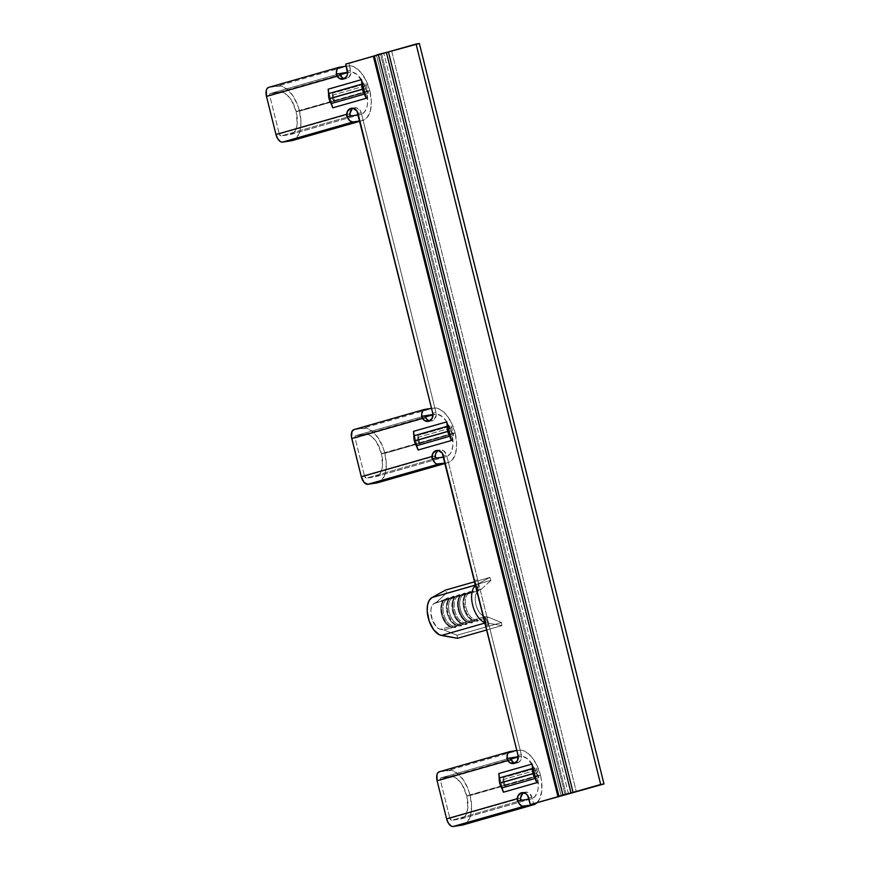 <?xml version="1.0" encoding="UTF-8"?>
<svg xmlns="http://www.w3.org/2000/svg" width="870" height="870" viewBox="0 0 870 870"><rect width="100%" height="100%" fill="white"/><g stroke="black" fill="none" stroke-linecap="round" stroke-linejoin="round"><path stroke-width="0.65" stroke-dasharray="4.35 3.26" d="M332.362 98.212A3.502 1.838 74.1 0 0 333.939 100.963L367.271 91.437A3.502 1.838 -105.9 0 1 365.694 88.697L332.362 98.212L365.694 88.697A3.502 1.838 -105.9 0 1 365.835 85.673L332.503 95.2A3.502 1.838 74.1 0 0 332.362 98.212L332.503 95.2A2.262 1.185 74.1 0 0 332.59 93.253L334.95 102.736L364.519 94.286L368.282 93.21L365.922 83.727L332.59 93.253L365.922 83.727A2.262 1.185 -105.9 0 1 365.835 85.673L332.503 95.2L332.59 93.253L334.95 102.736A2.262 1.185 74.1 0 0 333.939 100.963L367.271 91.437A2.262 1.185 -105.9 0 1 368.282 93.21L334.95 102.736L332.362 98.212M417.676 440.405A3.502 1.838 74.1 0 0 419.253 443.145L452.585 433.63A3.502 1.838 -105.9 0 1 451.008 430.878L417.676 440.405L451.008 430.878A3.502 1.838 -105.9 0 1 451.149 427.866L417.817 437.392A3.502 1.838 74.1 0 0 417.676 440.405L417.817 437.392A2.262 1.185 74.1 0 0 417.904 435.446L420.275 444.918L453.607 435.402L451.236 425.919L417.904 435.446L451.236 425.919A2.262 1.185 -105.9 0 1 451.149 427.866L417.817 437.392L417.904 435.446L420.275 444.918A2.262 1.185 74.1 0 0 419.253 443.145L452.585 433.63A2.262 1.185 -105.9 0 1 453.607 435.402L420.275 444.918L417.676 440.405M502.99 782.587A3.502 1.838 74.1 0 0 504.567 785.338L537.899 775.812A3.502 1.838 -105.9 0 1 536.322 773.071L502.99 782.587L536.322 773.071A3.502 1.838 -105.9 0 1 536.464 770.059L503.132 779.574A3.502 1.838 74.1 0 0 502.99 782.587L503.132 779.574A2.262 1.185 74.1 0 0 503.23 777.628L505.59 787.111L538.921 777.584L536.562 768.112L503.23 777.628L536.562 768.112A2.262 1.185 -105.9 0 1 536.464 770.059L503.132 779.574L503.23 777.628L505.59 787.111A2.262 1.185 74.1 0 0 504.567 785.338L537.899 775.812A2.262 1.185 -105.9 0 1 538.921 777.584L505.59 787.111L502.99 782.587M346.782 78.55L343.487 79.072L348.783 77.452L350.904 73.036L349 63.608L380.494 54.342L565.108 794.81L380.494 54.342L381.593 53.962L376.634 55.713L561.248 796.17L376.634 55.713L345.705 64.119L349 63.608L350.697 70.394L347.402 70.916L350.697 70.394A6.786 5.764 -98.9 0 1 346.782 78.55A6.786 5.764 -98.9 0 1 346.184 78.681A6.786 5.764 -98.9 0 1 344.498 78.659L346.782 78.55M478.511 590.61L474.803 581.541L477.924 580.997L478.478 590.425L476.368 584.814L478.728 590.686L477.793 580.149L474.346 580.072L477.793 580.149L521.326 754.768L518.031 755.29L521.326 754.768A6.786 5.764 -98.9 0 1 517.411 762.936L515.16 763.033A6.786 5.764 -98.9 0 0 516.823 763.066A6.786 5.764 -98.9 0 0 517.411 762.936L514.116 763.447L519.412 761.826L521.532 757.411L521.326 754.768L488.94 624.888L485.797 625.998L488.94 624.888L446.604 455.086L443.308 455.597L446.604 455.086L443.82 450.899L439.415 450.094L437.414 451.204M353.089 108.326A6.786 5.764 -98.9 0 1 354.688 107.782A6.786 5.764 -98.9 0 1 361.289 112.893L436.011 412.587L432.716 413.098L436.011 412.587A6.786 5.764 -98.9 0 1 432.096 420.743L429.845 420.852A6.786 5.764 -98.9 0 0 431.509 420.873A6.786 5.764 -98.9 0 0 432.096 420.743L428.801 421.254L434.097 419.634L436.218 415.218L436.011 412.587L361.289 112.893L357.994 113.415L361.289 112.893L360.245 110.501L356.352 107.804L352.1 109.022M566.207 794.419L381.593 53.962L419.362 43.5L391.739 51.395L576.353 791.852L391.739 51.395L381.593 53.962L566.207 794.419M413.467 431.379L418.122 450.018L413.467 431.379M498.782 773.561L503.436 792.211L498.782 773.561M328.153 89.186L332.797 107.836L328.153 89.186M484.938 622.55A19.901 10.429 -105.9 0 0 485.841 622.779L485.047 623.007L486.015 622.811L485.569 624.703L488.679 624.138L485.569 624.703L485.09 616.95L488.94 624.888L485.21 616.699L474.944 619.505L484.949 616.656A13.572 7.112 -105.9 0 1 482.154 615.34A13.572 7.112 -105.9 0 1 476.249 593.481A13.572 7.112 -105.9 0 1 478.5 590.817L468.506 593.666A13.572 7.112 74.1 0 0 465.961 607.488A13.572 7.112 74.1 0 0 474.944 619.505L478.446 620.125L472.888 621.713L476.216 620.756L472.725 620.147L469.398 621.093L472.725 620.147A13.572 7.112 -105.9 0 1 463.743 608.13A13.572 7.112 -105.9 0 1 466.287 594.308L462.949 595.254A13.572 7.112 74.1 0 0 460.404 609.076A13.572 7.112 74.1 0 0 469.398 621.093L472.888 621.713L467.331 623.301L470.67 622.344L467.168 621.735L463.84 622.681L467.168 621.735A13.572 7.112 -105.9 0 1 458.185 609.718A13.572 7.112 -105.9 0 1 460.73 595.896L457.392 596.842A13.572 7.112 74.1 0 0 454.847 610.664A13.572 7.112 74.1 0 0 463.84 622.681L467.331 623.301L461.774 624.888L465.113 623.931L461.611 623.322L458.283 624.268L461.611 623.322A13.572 7.112 -105.9 0 1 452.628 611.305A13.572 7.112 -105.9 0 1 455.173 597.483L451.834 598.429A13.572 7.112 74.1 0 0 449.301 612.252A13.572 7.112 74.1 0 0 458.283 624.268L461.774 624.888L456.217 626.476L455.608 627.564L452.117 626.944L452.726 625.856A13.572 7.112 -105.9 0 1 443.743 613.839A13.572 7.112 -105.9 0 1 446.288 600.017A13.572 7.112 74.1 0 0 443.743 613.839A13.572 7.112 74.1 0 0 452.726 625.856L456.065 624.91A13.572 7.112 -105.9 0 1 447.071 612.882A13.572 7.112 -105.9 0 1 449.616 599.06L446.288 600.017L452.552 597.44L446.288 600.017L445.244 599.386A14.475 7.58 74.1 0 0 442.525 614.122A14.475 7.58 74.1 0 0 452.117 626.944L452.726 625.856L456.217 626.476L459.556 625.519L456.065 624.91L452.726 625.856L456.217 626.476L453.999 627.107L450.508 626.498A13.572 7.112 -105.9 0 1 441.514 614.47A13.572 7.112 -105.9 0 1 444.059 600.648L434.065 603.508A13.572 7.112 74.1 0 0 431.52 617.33A13.572 7.112 74.1 0 0 440.503 629.347L450.508 626.498L440.503 629.347L444.004 629.967L453.999 627.107L444.004 629.967L457.022 635.241L457.479 638.308L457.022 635.241L501.468 622.55L488.44 617.265L485.21 616.699L485.841 622.811L485.047 616.808M486.015 622.811L501.914 625.606L501.468 622.55L488.44 617.265L478.446 620.125L488.44 617.265L485.21 616.699L486.015 622.811L501.914 625.606L501.468 622.55L457.022 635.241L444.004 629.967L439.176 628.923L436.501 626.955L432.194 619.581L430.824 610.653L431.509 606.934L433.042 604.302L437.001 601.888L446.517 593.079L445.462 590.11L446.517 593.079L490.952 580.377L489.897 577.419L476.542 584.792L478.728 590.686L481.436 589.186L490.952 580.377L446.517 593.079L437.001 601.888L446.995 599.028L437.001 601.888L434.065 603.508L458.109 595.852L451.834 598.429L455.173 597.483A13.572 7.112 74.1 0 0 452.552 601.116A13.572 7.112 74.1 0 0 458.425 621.68A13.572 7.112 74.1 0 0 461.611 623.322L462.481 623.986L463.84 622.681L467.331 623.301L466.722 624.388L462.481 623.986L465.983 624.595L461.611 623.322L462.481 623.986L463.84 622.681A13.572 7.112 -105.9 0 1 454.847 610.664A13.572 7.112 -105.9 0 1 457.392 596.842L463.666 594.264L457.392 596.842L456.348 596.211A14.475 7.58 74.1 0 0 453.64 610.947A14.475 7.58 74.1 0 0 463.221 623.768A14.475 7.58 -105.9 0 1 453.64 610.947A14.475 7.58 -105.9 0 1 456.348 596.211L455.608 596.418A14.475 7.58 74.1 0 0 452.9 611.164A14.475 7.58 74.1 0 0 462.481 623.986A14.475 7.58 -105.9 0 1 459.077 622.235A14.475 7.58 -105.9 0 1 452.813 600.3A14.475 7.58 -105.9 0 1 455.608 596.418L455.173 597.483L455.608 596.418L457.392 596.842L463.666 594.264L465.885 593.634L462.949 595.254L466.287 594.308L469.224 592.677L465.885 593.634L471.442 592.046L468.506 593.666L478.5 590.817L481.436 589.186L490.952 580.377L489.897 577.419L476.39 584.879A19.901 10.429 74.1 0 0 474.237 586.815M507.079 758.433A8.591 4.502 74.1 0 0 507.199 759.347A8.591 4.502 74.1 0 0 507.471 760.652A8.591 4.502 -105.9 0 1 507.199 759.358A8.591 4.502 -105.9 0 1 507.079 758.433M336.451 74.059A8.591 4.502 74.1 0 0 336.57 74.972A8.591 4.502 74.1 0 0 336.831 76.277A8.591 4.502 -105.9 0 1 336.57 74.983A8.591 4.502 -105.9 0 1 336.451 74.059M523.718 792.7A6.786 5.764 -98.9 0 1 525.317 792.157A6.786 5.764 -98.9 0 1 531.929 797.268L533.614 804.065L531.929 797.268L528.634 797.79L531.929 797.268L529.145 793.092L526.981 792.178L522.729 793.396M421.765 416.251A8.591 4.502 74.1 0 0 421.885 417.165A8.591 4.502 74.1 0 0 422.157 418.47A8.591 4.502 -105.9 0 1 421.885 417.165A8.591 4.502 -105.9 0 1 421.765 416.251M474.346 580.072L474.803 581.541L477.924 580.997L477.793 580.149L446.604 455.086A6.786 5.764 -98.9 0 0 440.002 449.964A6.786 5.764 -98.9 0 0 438.404 450.519M435.968 453.15L435.5 458.262M435.283 456.967A2.262 1.185 -105.9 0 1 434.956 456.065L364.584 476.173L355.08 438.056L425.452 417.948L425.408 416.349M424.897 415.762L427.692 419.938M349.968 114.775A2.262 1.185 -105.9 0 1 349.631 113.883L279.27 133.98L269.765 95.863L340.126 75.755L340.094 74.157M520.608 799.149A2.262 1.185 -105.9 0 1 520.271 798.258L449.899 818.355L440.405 780.238L510.766 760.141L510.723 758.531M568.469 793.842L383.844 53.385L568.469 793.842M431.65 456.587A8.591 4.502 74.1 0 0 432.031 457.859A8.591 4.502 74.1 0 0 432.357 458.751A8.591 4.502 -105.9 0 1 432.031 457.859A8.591 4.502 -105.9 0 1 431.65 456.587M354.188 429.541L366.237 428.203L372.545 431.433L378.472 438.306L383.137 447.789L384.757 453.063L381.473 453.607A21.935 11.495 74.1 0 0 364.78 434.26L355.71 435.674A2.262 1.185 74.1 0 0 355.634 435.696A2.262 1.185 74.1 0 0 355.08 438.056L355.71 435.674L425.93 415.621L355.71 435.674L367.096 434.315L371.99 436.827L376.59 442.167L381.473 453.607L451.834 433.51A21.935 11.495 -105.9 0 0 435.141 414.153L432.945 414.783L437.469 414.218L442.351 416.719L446.962 422.059L451.834 433.51L455.119 432.955L451.378 422.7L445.984 414.37L439.741 409.215L436.609 408.095L431.531 408.345L433.619 408.019A28.264 14.812 -105.9 0 1 455.119 432.955L384.757 453.063A28.264 14.812 74.1 0 0 363.247 428.127L433.619 408.019L363.247 428.127L354.188 429.541L424.549 409.444L353.351 429.845M445.244 463.362L447.267 462.786L445.244 463.362M455.195 433.238A28.264 14.812 -105.9 0 1 448.202 462.579A28.264 14.812 -105.9 0 1 447.267 462.786L452.367 459.838L455.662 453.194L456.652 443.852L455.195 433.238L384.823 453.346L455.195 433.238M377.841 482.687A28.264 14.812 74.1 0 0 384.823 453.346L451.889 433.728A21.935 11.495 -105.9 0 1 446.462 456.5A21.935 11.495 -105.9 0 1 445.744 456.652L375.372 476.76A21.935 11.495 74.1 0 0 376.101 476.597A21.935 11.495 74.1 0 0 381.528 453.835L451.889 433.728L452.878 445.788L451.182 452.106L449.692 454.368L445.744 456.652L375.372 476.76L366.313 478.174L436.675 458.077L366.313 478.174L364.584 476.173A2.262 1.185 74.1 0 0 366.313 478.174L375.372 476.76L379.331 474.465L381.887 469.311L382.506 465.885L381.528 453.835L384.823 453.346L386.291 463.96L385.29 473.302L382.006 479.946L378.744 482.361M443.656 456.978L445.744 456.652L443.656 456.978M435.685 457.566L434.956 456.065L364.584 476.173L355.08 438.056L425.452 417.948A2.262 1.185 -105.9 0 1 425.332 417.013M364.78 434.26L425.332 416.958L364.78 434.26M516.976 798.769A8.591 4.502 74.1 0 0 517.346 800.041A8.591 4.502 -105.9 0 1 516.976 798.769M517.346 800.052A8.591 4.502 74.1 0 0 517.672 800.933A8.591 4.502 -105.9 0 1 517.346 800.052M346.336 114.394A8.591 4.502 74.1 0 0 346.717 115.666A8.591 4.502 74.1 0 0 347.043 116.558A8.591 4.502 -105.9 0 1 346.717 115.677A8.591 4.502 -105.9 0 1 346.336 114.394M268.863 87.359L280.923 86.01L287.231 89.251L293.157 96.124L297.812 105.596L299.443 110.881L296.148 111.425A21.935 11.495 74.1 0 0 279.466 92.068L270.396 93.492A2.262 1.185 74.1 0 0 270.32 93.503A2.262 1.185 74.1 0 0 269.765 95.863L270.396 93.492L340.616 73.428L270.396 93.492L281.782 92.133L286.676 94.634L291.276 99.974L296.148 111.425L366.52 91.317A21.935 11.495 -105.9 0 0 349.827 71.971L347.63 72.591L352.143 72.025L357.037 74.537L363.616 83.357L366.52 91.317L369.804 90.774L366.063 80.519L360.658 72.177L354.427 67.023L351.284 65.902L346.216 66.163L348.294 65.837A28.264 14.812 -105.9 0 1 369.804 90.774L299.443 110.881A28.264 14.812 74.1 0 0 277.932 85.934L348.294 65.837L277.932 85.934L268.863 87.359L339.235 67.251L268.036 87.652M359.93 121.18L361.953 120.604L359.93 121.18M369.88 91.056A28.264 14.812 -105.9 0 1 362.888 120.397A28.264 14.812 -105.9 0 1 361.953 120.604L367.053 117.646L370.348 111.001L371.338 101.67L369.88 91.056L299.508 111.164L369.88 91.056M292.527 140.494A28.264 14.812 74.1 0 0 299.508 111.164L366.574 91.535A21.935 11.495 -105.9 0 1 361.148 114.307A21.935 11.495 -105.9 0 1 360.419 114.47L290.058 134.567A21.935 11.495 74.1 0 0 290.787 134.415A21.935 11.495 74.1 0 0 296.202 111.643L366.574 91.535L367.553 103.595L366.933 107.021L364.378 112.176L360.419 114.47L290.058 134.567L280.988 135.992L351.36 115.884L280.988 135.992L279.27 133.98A2.262 1.185 74.1 0 0 280.988 135.992L290.058 134.567L294.017 132.284L296.572 127.129L297.192 123.703L296.202 111.643L299.508 111.164L300.966 121.778L299.976 131.109L296.681 137.754L293.429 140.179M358.342 114.796L360.419 114.47L358.342 114.796M350.371 115.373L349.631 113.883L279.27 133.98L269.765 95.863L340.126 75.755A2.262 1.185 -105.9 0 1 340.007 74.82M279.466 92.068L340.007 74.776L279.466 92.068M439.502 771.733L451.563 770.385L457.859 773.626L463.786 780.499L468.451 789.982L470.072 795.256L466.788 795.8A21.935 11.495 74.1 0 0 450.094 776.442L441.036 777.867A2.262 1.185 74.1 0 0 440.959 777.878A2.262 1.185 74.1 0 0 440.405 780.238L441.036 777.867L511.245 757.803L441.036 777.867L452.422 776.508L457.305 779.02L461.916 784.348L466.788 795.8L537.149 775.692A21.935 11.495 -105.9 0 0 520.456 756.345L518.27 756.965L522.783 756.4L527.677 758.912L534.245 767.731L537.149 775.692L540.444 775.148L536.692 764.893L531.298 756.552L525.067 751.397L521.924 750.288L516.845 750.538L518.933 750.212A28.264 14.812 -105.9 0 1 540.444 775.148L470.072 795.256A28.264 14.812 74.1 0 0 448.561 770.309L518.933 750.212L448.561 770.309L439.502 771.733L509.863 751.626L438.665 772.027M540.509 775.431A28.264 14.812 -105.9 0 1 536.388 803.271L539.596 799.117L541.782 790.971L541.542 780.803L540.509 775.431L470.148 795.539L540.509 775.431M463.155 824.88A28.264 14.812 74.1 0 0 470.148 795.539L537.203 775.92A21.935 11.495 -105.9 0 1 531.787 798.682A21.935 11.495 -105.9 0 1 531.059 798.845L460.687 818.942A21.935 11.495 74.1 0 0 461.415 818.79A21.935 11.495 74.1 0 0 466.842 796.017L537.203 775.92L538.193 787.97L537.573 791.395L535.017 796.55L531.059 798.845L460.687 818.942L451.628 820.366L521.989 800.259L451.628 820.366L449.899 818.355A2.262 1.185 74.1 0 0 451.628 820.366L460.687 818.942L464.645 816.658L466.135 814.396L467.821 808.078L466.842 796.017L470.148 795.539L471.605 806.153L470.616 815.484L467.32 822.128L464.069 824.553M528.971 799.171L531.059 798.845L528.971 799.171M520.999 799.747L520.271 798.258L449.899 818.355L440.405 780.238L510.766 760.141A2.262 1.185 -105.9 0 1 510.646 759.195M450.094 776.442L510.646 759.151L450.094 776.442M485.569 624.703L485.797 625.998L485.569 624.703M474.803 581.541L476.542 584.792M484.949 616.656A13.572 7.112 -105.9 0 1 475.966 604.639A13.572 7.112 -105.9 0 1 478.5 590.817M481.436 589.186L471.442 592.046L481.436 589.186M458.109 595.852L460.328 595.221L459.284 594.58L455.608 596.418L458.544 594.797L458.109 595.852L460.328 595.221L459.284 594.58L458.109 595.852M489.897 577.419L474.759 581.736L489.897 577.419M476.39 584.879L475.205 585.216L476.39 584.879A19.901 10.429 -105.9 0 0 475.662 585.358M501.914 625.606L486.776 629.934L501.914 625.606M474.335 620.593L474.944 619.505L478.446 620.125L477.826 621.213L474.335 620.593L477.086 621.419L473.595 620.81L474.944 619.505A13.572 7.112 -105.9 0 1 465.961 607.488A13.572 7.112 -105.9 0 1 468.506 593.666L467.462 593.035A14.475 7.58 74.1 0 0 464.754 607.771A14.475 7.58 74.1 0 0 474.335 620.593A14.475 7.58 -105.9 0 1 464.754 607.771A14.475 7.58 -105.9 0 1 467.462 593.035L466.722 593.242A14.475 7.58 74.1 0 0 464.014 607.989A14.475 7.58 74.1 0 0 473.595 620.81L477.086 621.419L474.335 620.593M466.722 593.242L466.287 594.308A13.572 7.112 74.1 0 0 463.656 597.94A13.572 7.112 74.1 0 0 469.539 618.505A13.572 7.112 74.1 0 0 472.725 620.147L473.595 620.81A14.475 7.58 -105.9 0 1 470.191 619.059A14.475 7.58 -105.9 0 1 463.928 597.125A14.475 7.58 -105.9 0 1 466.722 593.242L468.506 593.666L471.442 592.046L470.398 591.415L467.462 593.035L469.659 591.622L466.722 593.242L469.659 591.622L469.224 592.677L466.287 594.308L466.722 593.242M478.446 620.125L477.826 621.213L476.216 620.756L478.446 620.125M469.224 592.677L471.442 592.046L469.659 591.622L469.224 592.677M468.778 622.18L469.398 621.093L472.888 621.713L472.279 622.8L468.038 622.398L469.398 621.093A13.572 7.112 -105.9 0 1 460.404 609.076A13.572 7.112 -105.9 0 1 462.949 595.254L461.905 594.623A14.475 7.58 74.1 0 0 459.197 609.359A14.475 7.58 74.1 0 0 468.778 622.18A14.475 7.58 -105.9 0 1 459.197 609.359A14.475 7.58 -105.9 0 1 461.905 594.623L461.165 594.83A14.475 7.58 74.1 0 0 458.457 609.576A14.475 7.58 74.1 0 0 468.038 622.398L471.529 623.007L468.778 622.18M461.165 594.83L460.73 595.896A13.572 7.112 74.1 0 0 458.098 599.528A13.572 7.112 74.1 0 0 463.982 620.092A13.572 7.112 74.1 0 0 467.168 621.735L468.038 622.398A14.475 7.58 -105.9 0 1 464.634 620.647A14.475 7.58 -105.9 0 1 458.37 598.712A14.475 7.58 -105.9 0 1 461.165 594.83L462.949 595.254L465.885 593.634L464.841 592.992L461.905 594.623L464.101 593.209L461.165 594.83L464.101 593.209L463.666 594.264L460.73 595.896L461.165 594.83M472.888 621.713L472.279 622.8L470.67 622.344L472.888 621.713M463.666 594.264L465.885 593.634L464.841 592.992L463.666 594.264M467.331 623.301L466.722 624.388L465.113 623.931L467.331 623.301M457.674 625.356L458.283 624.268L461.774 624.888L461.165 625.976L457.674 625.356L460.426 626.182L456.924 625.573L458.283 624.268A13.572 7.112 -105.9 0 1 449.301 612.252A13.572 7.112 -105.9 0 1 451.834 598.429L450.801 597.799A14.475 7.58 74.1 0 0 448.083 612.534A14.475 7.58 74.1 0 0 457.674 625.356A14.475 7.58 -105.9 0 1 448.083 612.534A14.475 7.58 -105.9 0 1 450.801 597.799L450.062 598.005A14.475 7.58 74.1 0 0 447.343 612.752A14.475 7.58 74.1 0 0 456.924 625.573L460.426 626.182L457.674 625.356M450.062 598.005L449.616 599.06A13.572 7.112 74.1 0 0 446.995 602.703A13.572 7.112 74.1 0 0 452.868 623.268A13.572 7.112 74.1 0 0 456.065 624.91L456.924 625.573A14.475 7.58 -105.9 0 1 453.52 623.823A14.475 7.58 -105.9 0 1 447.256 601.888A14.475 7.58 -105.9 0 1 450.062 598.005L451.834 598.429L454.771 596.809L453.738 596.168L450.801 597.799L452.998 596.385L450.062 598.005L452.998 596.385L452.552 597.44L449.616 599.06L450.062 598.005M461.774 624.888L461.165 625.976L459.556 625.519L461.774 624.888M452.552 597.44L454.771 596.809L453.738 596.168L452.552 597.44M451.378 627.15L455.608 627.564L452.117 626.944A14.475 7.58 -105.9 0 1 442.525 614.122A14.475 7.58 -105.9 0 1 445.244 599.386L444.505 599.593A14.475 7.58 74.1 0 0 441.786 614.34A14.475 7.58 74.1 0 0 451.378 627.15A14.475 7.58 -105.9 0 1 447.974 625.41A14.475 7.58 -105.9 0 1 441.699 603.475A14.475 7.58 -105.9 0 1 444.505 599.593L444.059 600.648A13.572 7.112 74.1 0 0 441.438 604.291A13.572 7.112 74.1 0 0 447.31 624.856A13.572 7.112 74.1 0 0 450.508 626.498L451.378 627.15M448.18 597.755L445.244 599.386L446.288 600.017L449.224 598.397L447.441 597.973L444.505 599.593L448.18 597.755L444.059 600.648L444.505 599.593L447.441 597.973L446.995 599.028L449.224 598.397L448.18 597.755M456.217 626.476L455.608 627.564L453.999 627.107L456.217 626.476M485.058 616.841L485.732 623.54M478.728 590.686L476.097 584.248M474.4 580.29L474.596 580.953M537.899 775.812L536.17 772.212L536.562 768.112L538.921 777.584L537.899 775.812M452.585 433.63L450.856 430.019L451.236 425.919L453.607 435.402L452.585 433.63M367.271 91.437L365.541 87.837L365.922 83.727L368.282 93.21L367.271 91.437M342.889 79.203L346.184 78.681M513.528 763.577L516.823 763.066M428.214 421.385L431.509 420.873M440.002 449.964L436.707 450.486M448.202 462.579L445.266 463.427M376.101 476.597L446.462 456.5M355.634 435.696L426.006 415.588M525.317 792.157L522.022 792.668M354.688 107.782L351.393 108.293M362.888 120.397L359.941 121.234M290.787 134.415L361.148 114.307M270.32 93.503L340.692 73.406M461.415 818.79L531.787 798.682M440.959 777.878L511.321 757.781M487.091 620.941C487.341 620.712 484.275 616.482 482.752 615.753M476.597 592.796C478 589.262 478.511 586.543 478.141 584.629M470.191 619.059L469.539 618.505M463.928 597.125L463.656 597.94M464.634 620.647L463.982 620.092M458.37 598.712L458.098 599.528M459.077 622.235L458.425 621.68M452.813 600.3L452.552 601.116M453.52 623.823L452.868 623.268M447.256 601.888L446.995 602.703M447.974 625.41L447.31 624.856M441.699 603.475L441.438 604.291"/><path stroke-width="1.3" d="M361.909 84.107L328.577 93.634A9.831 5.155 74.1 0 0 329.067 98.734L362.398 89.208A9.831 5.155 -105.9 0 1 361.909 84.107L328.577 93.634A8.591 4.502 74.1 0 0 328.153 89.186L361.485 79.659L328.153 89.186L329.067 98.734A9.831 5.155 74.1 0 0 331.057 103.595L364.389 94.069A8.591 4.502 -105.9 0 1 366.129 98.31L361.485 79.659A8.591 4.502 -105.9 0 1 361.909 84.107L362.398 89.208L329.067 98.734L331.057 103.595L364.389 94.069A9.831 5.155 -105.9 0 1 362.398 89.208L366.129 98.31L332.797 107.836L366.129 98.31L361.485 79.659L361.909 84.107M447.224 426.3L413.892 435.826A9.831 5.155 74.1 0 0 414.381 440.916L447.713 431.4A9.831 5.155 -105.9 0 1 447.224 426.3L413.892 435.826A8.591 4.502 74.1 0 0 413.467 431.368L446.799 421.852L413.467 431.368L414.381 440.916A9.831 5.155 74.1 0 0 416.371 445.777L449.703 436.251A8.591 4.502 -105.9 0 1 451.454 440.503L446.799 421.852A8.591 4.502 -105.9 0 1 447.224 426.3L447.713 431.4L414.381 440.916L416.371 445.777L449.703 436.251A9.831 5.155 -105.9 0 1 447.713 431.4L451.454 440.503L418.122 450.018L451.454 440.503L446.799 421.852L447.224 426.3M532.538 768.493L499.206 778.008A9.831 5.155 74.1 0 0 499.695 783.109L533.027 773.582A9.831 5.155 -105.9 0 1 532.538 768.493L499.206 778.008A8.591 4.502 74.1 0 0 498.782 773.561L532.114 764.034L498.782 773.561L499.695 783.109A9.831 5.155 74.1 0 0 501.696 787.97L535.028 778.443A8.591 4.502 -105.9 0 1 536.768 782.685L532.114 764.034A8.591 4.502 -105.9 0 1 532.538 768.493L533.027 773.582L499.695 783.109L501.696 787.97L535.028 778.443A9.831 5.155 -105.9 0 1 533.027 773.582L536.768 782.685L503.436 792.211L536.768 782.685L532.114 764.034L532.538 768.493M522.729 793.396L520.608 797.812L520.815 800.443L517.519 800.965A6.786 5.764 81.1 0 1 522.022 792.668A6.786 5.764 81.1 0 1 528.634 797.79L530.319 804.576L603.987 783.957L419.362 43.5L603.987 783.957L600.692 784.479L416.067 44.011L419.362 43.5L388.444 51.906L416.067 44.011L600.692 784.479L573.058 792.363L388.444 51.906L378.298 54.473L562.912 794.93L570.981 792.896L386.367 52.439L345.705 64.119L347.402 70.916A6.786 5.764 81.1 0 1 343.487 79.072A6.786 5.764 81.1 0 1 342.889 79.203A6.786 5.764 81.1 0 1 336.288 74.081L339.583 73.569A6.786 5.764 -98.9 0 0 344.498 78.659L342.367 77.756L339.583 73.569L340.126 75.755L339.583 73.569L336.451 74.059A8.591 4.502 -105.9 0 1 338.952 67.316A8.591 4.502 -105.9 0 1 339.235 67.251L336.94 69.382L336.288 74.081L339.072 78.267L343.487 79.072L346.934 76.027L347.608 73.548L345.705 64.119L373.328 56.224L557.953 796.681L530.319 804.576L527.579 795.397L525.839 793.603L521.434 792.798L517.987 795.854L517.519 800.965L516.976 798.769L446.604 818.877L437.099 780.76L507.471 760.652L506.927 758.466L510.222 757.944A6.786 5.764 -98.9 0 0 515.127 763.033L513.006 762.131L510.222 757.944L510.766 760.141L510.222 757.944L507.079 758.433A8.591 4.502 -105.9 0 1 509.581 751.691A8.591 4.502 -105.9 0 1 509.863 751.626L507.58 753.757L506.927 758.466L509.711 762.642L514.116 763.447A6.786 5.764 81.1 0 1 513.528 763.577A6.786 5.764 81.1 0 1 506.927 758.466L507.471 760.652L437.099 780.76L446.604 818.877A8.591 4.502 74.1 0 0 453.161 826.5L523.522 806.392A8.591 4.502 -105.9 0 1 517.672 800.933L516.976 798.769L446.604 818.877L448.518 823.379L451.291 826.13L453.161 826.5L462.22 825.086L532.581 804.978L523.522 806.392L453.161 826.5L462.22 825.086A28.264 14.812 74.1 0 0 463.155 824.88L533.528 804.772A28.264 14.812 -105.9 0 1 532.581 804.978L464.95 824.107M438.404 450.519A6.786 5.764 -98.9 0 0 435.5 458.262L432.205 458.773A6.786 5.764 81.1 0 1 436.707 450.486A6.786 5.764 81.1 0 1 443.308 455.597L518.031 755.29A6.786 5.764 81.1 0 1 514.116 763.447L517.563 760.402L518.031 755.29L442.264 453.205L438.371 450.508L436.12 450.616L432.673 453.661L432.205 458.773L431.65 456.587L361.289 476.684L351.784 438.567L422.157 418.47L421.602 416.273L424.397 420.46L428.801 421.254A6.786 5.764 81.1 0 1 428.214 421.385A6.786 5.764 81.1 0 1 421.602 416.273L424.897 415.762A6.786 5.764 -98.9 0 0 429.813 420.841L427.692 419.938M565.108 794.81L530.319 804.576L565.108 794.81M352.1 109.022L349.979 113.437L350.186 116.069L346.88 116.58A6.786 5.764 81.1 0 1 351.393 108.293A6.786 5.764 81.1 0 1 357.994 113.415L432.716 413.098A6.786 5.764 81.1 0 1 428.801 421.254L432.249 418.209L432.716 413.098L356.95 111.012L353.057 108.315L350.806 108.424L347.358 111.469L346.88 116.58L346.336 114.394L275.975 134.502L266.47 96.385L336.831 76.277L336.288 74.081L336.831 76.277L266.47 96.385L275.975 134.502A8.591 4.502 74.1 0 0 282.522 142.125L352.883 122.017A8.591 4.502 -105.9 0 1 347.043 116.558L346.336 114.394L275.975 134.502L277.878 139.004L280.651 141.756L282.522 142.125L291.591 140.701L359.93 121.18L291.591 140.701A28.264 14.812 74.1 0 0 292.527 140.494L359.941 121.234M435.5 458.262L434.956 456.065L435.5 458.262L432.357 458.751L435.065 462.927L436.664 463.993L445.19 463.112L438.208 464.21L367.836 484.307L364.073 482.371L361.289 476.684A8.591 4.502 74.1 0 0 367.836 484.307L438.208 464.21A8.591 4.502 -105.9 0 1 432.357 458.751L431.65 456.587L361.289 476.684L351.469 436.936L352.046 431.335L354.188 429.541A8.591 4.502 74.1 0 0 353.894 429.606A8.591 4.502 74.1 0 0 351.784 438.567L422.157 418.47L421.602 416.273L424.897 415.762L425.452 417.948L424.897 415.762M603.987 783.957L566.207 794.419L603.987 783.957M437.414 451.204L435.968 453.15M353.089 108.326A6.786 5.764 -98.9 0 0 350.186 116.069L349.631 113.883L350.186 116.069L347.043 116.558L349.751 120.734L352.883 122.017L282.522 142.125L294.321 139.733M523.718 792.7A6.786 5.764 -98.9 0 0 520.815 800.443L520.271 798.258L520.815 800.443L517.672 800.933L518.89 803.304L521.978 806.185L532.581 804.978L536.388 803.271A28.264 14.812 -105.9 0 1 533.528 804.772M558.964 796.322L557.953 796.681L373.328 56.224L374.35 55.865L558.964 796.322L562.912 794.93L378.298 54.473L374.35 55.865L558.964 796.322M573.058 792.363L570.981 792.896L386.367 52.439L388.444 51.906L573.058 792.363M425.332 417.1L426.082 415.577L432.934 414.501L426.082 415.577A2.262 1.185 -105.9 0 0 426.006 415.588A2.262 1.185 -105.9 0 0 425.332 417.013M431.531 408.345L423.222 410.107L421.754 413.696L421.765 416.251A8.591 4.502 -105.9 0 1 424.266 409.498A8.591 4.502 -105.9 0 1 424.549 409.444L431.531 408.345M379.635 481.926L367.836 484.307L376.906 482.893L445.244 463.362L376.906 482.893A28.264 14.812 74.1 0 0 377.841 482.687L445.266 463.427M435.25 456.891L436.675 458.077L443.656 456.978L436.675 458.077A2.262 1.185 -105.9 0 1 435.283 456.967M425.332 416.958L432.945 414.783L425.332 416.958M340.007 74.907L340.757 73.385L347.619 72.308L340.757 73.385A2.262 1.185 -105.9 0 0 340.692 73.406A2.262 1.185 -105.9 0 0 340.007 74.82M346.216 66.163L339.235 67.251L346.216 66.163M268.863 87.359A8.591 4.502 74.1 0 0 268.58 87.413A8.591 4.502 74.1 0 0 266.47 96.385L266.307 90.284L267.318 88.261L268.863 87.359M359.865 120.93L352.883 122.017L359.865 120.93M349.936 114.699L351.36 115.884L358.342 114.796L351.36 115.884A2.262 1.185 -105.9 0 1 349.968 114.775M340.007 74.776L347.63 72.591L340.007 74.776M510.646 759.282L511.397 757.759L518.248 756.693L511.397 757.759A2.262 1.185 -105.9 0 0 511.321 757.781A2.262 1.185 -105.9 0 0 510.646 759.195M516.845 750.538L509.863 751.626L516.845 750.538M439.502 771.733A8.591 4.502 74.1 0 0 439.219 771.799A8.591 4.502 74.1 0 0 437.099 780.76L436.947 774.67L437.947 772.636L439.502 771.733M520.564 799.084L521.989 800.259L528.971 799.171L521.989 800.259A2.262 1.185 -105.9 0 1 520.608 799.149M510.646 759.151L518.27 756.965L510.646 759.151M474.237 586.815A19.901 10.429 74.1 0 0 472.943 606.194A19.901 10.429 74.1 0 0 484.155 622.268M474.759 581.736L445.462 590.11L474.759 581.736M475.205 585.216L431.955 597.57L445.462 590.11L431.955 597.57A19.901 10.429 74.1 0 0 428.225 617.852A19.901 10.429 74.1 0 0 441.405 635.47L485.047 623.007L441.405 635.47L457.479 638.308L439.448 634.85L433.684 629.793L429.204 621.147L427.203 611.208L427.54 605.161L429.193 600.43L431.955 597.57L475.205 585.216M484.938 622.55A19.901 10.429 -105.9 0 1 472.66 605.15A19.901 10.429 -105.9 0 1 475.662 585.358M486.776 629.934L457.479 638.308L486.776 629.934M503.436 792.211A8.591 4.502 74.1 0 0 501.696 787.97L503.436 792.211M418.122 450.018A8.591 4.502 74.1 0 0 416.371 445.777L418.122 450.018M332.797 107.836A8.591 4.502 74.1 0 0 331.057 103.595L332.797 107.836M424.266 409.498L353.894 429.606M338.952 67.316L268.58 87.413M509.581 751.691L439.219 771.799M485.101 623.192L484.601 622.442M475.042 582.878L474.694 586.25"/></g></svg>
